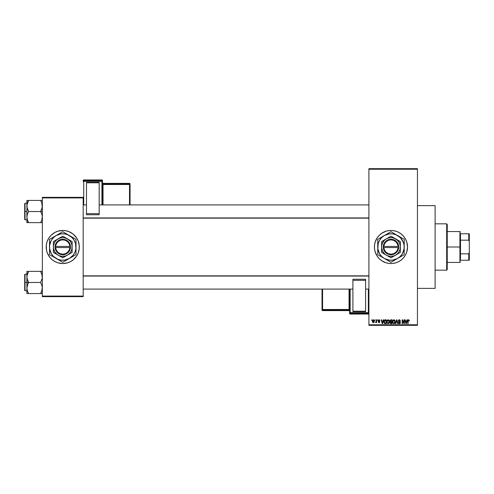 <?xml version="1.0" encoding="UTF-8"?>
<svg xmlns="http://www.w3.org/2000/svg" width="494" height="494" viewBox="0 0 494 494"><rect width="100%" height="100%" fill="white"/><g stroke="black" fill="none" stroke-linecap="round" stroke-linejoin="round"><path stroke-width="0.74" d="M383.183 261.604A16.549 16.549 0 0 0 390.97 263.549A16.549 16.549 0 0 1 374.421 247A16.549 16.549 0 0 1 390.97 230.451A16.549 16.549 0 0 0 383.183 232.396M383.153 232.415A16.549 16.549 0 0 0 378.194 236.484M378.163 236.521A16.549 16.549 0 0 0 375.137 242.196L377.212 237.805L379.269 235.298L381.776 233.242L386.166 231.161L389.346 230.531L392.594 230.531L395.774 231.161L398.769 232.408L401.468 234.205L403.765 236.503L405.568 239.201L406.809 242.196L407.519 247L406.809 251.804L405.568 254.799L403.765 257.498L401.468 259.795L398.769 261.592L395.774 262.839L392.594 263.469L389.346 263.469L386.166 262.839L381.776 260.758L379.269 258.702L377.212 256.195L375.137 251.804A16.549 16.549 0 0 0 378.163 257.479M375.131 242.202A16.549 16.549 0 0 0 374.501 245.376L375.137 242.196M374.501 245.382A16.549 16.549 0 0 0 374.421 246.981M374.421 247.019A16.549 16.549 0 0 0 374.501 248.618M375.137 251.804L374.501 248.624A16.549 16.549 0 0 0 375.131 251.798M378.194 257.516A16.549 16.549 0 0 0 383.153 261.585M379.411 319.865L379.837 320.668L378.96 320.161L378.49 320.668L379.645 321.403L379.738 322.181L378.682 322.619L378.182 321.872L379.065 322.267L379.429 321.86L378.281 321.199L378.182 320.322L379.293 319.809M417.449 288.373L435.103 288.373L435.103 205.628L417.449 205.628L435.103 205.628L435.103 288.373L417.449 288.373M59.533 230.772A16.549 16.549 0 0 0 51.073 235.286L54.958 232.408L57.959 231.161L62.763 230.451L65.992 230.772L69.092 231.711L73.26 234.205L76.521 237.805L78.052 240.664L79.231 245.376L79.231 248.624L78.052 253.336L76.521 256.195L73.26 259.795L70.562 261.592L67.567 262.839L62.763 263.549A16.549 16.549 0 0 1 46.214 247A16.549 16.549 0 0 1 62.763 230.451A16.549 16.549 0 0 1 79.312 247A16.549 16.549 0 0 1 62.763 263.549L57.959 262.839A16.549 16.549 0 0 0 59.533 263.228M51.049 235.311A16.549 16.549 0 0 0 47.473 240.658L49.005 237.805L51.061 235.298M47.467 240.677A16.549 16.549 0 0 0 47.467 253.323M51.073 258.714A16.549 16.549 0 0 0 57.946 262.833L54.958 261.592L52.265 259.795L49.968 257.498L47.473 253.336A16.549 16.549 0 0 0 51.049 258.689M368.907 169.22L368.907 324.78L417.449 324.78L417.449 169.22L368.907 169.22L368.907 168.67L417.449 168.67L417.449 169.22L417.449 168.67L368.907 168.67L368.907 325.33L417.449 325.33L417.449 169.22L368.907 169.22M374.823 320.365L375.174 319.816L374.823 320.365M375.477 322.52L376.23 322.174L375.477 322.52L376.162 321.841L376.23 319.816L376.576 319.816L376.576 322.619L376.23 322.174L375.477 322.52L376.23 321.267L375.477 322.52L376.23 322.174L376.576 322.619L376.576 319.816L376.23 319.816L376.576 319.816L376.576 322.619L376.23 322.619M377.231 320.365L377.583 319.816L377.231 320.365M383.332 319.816L383.029 320.964L383.332 319.816L383.702 319.816L382.634 323.675L382.263 323.675L381.14 319.816L381.51 319.816L381.813 320.964L383.029 320.964L381.813 320.964L381.51 319.816L381.14 319.816L382.263 323.675L382.634 323.675L383.702 319.816L383.332 319.816L383.702 319.816L382.634 323.675L382.263 323.675L381.14 319.816L381.51 319.816M387.197 320.229L388.562 319.853L389.389 321.007L389.192 323.014L388.025 323.718L386.895 322.681L386.938 320.674L388.111 319.76L387.105 320.353L386.759 321.742L388.111 323.724L389.47 321.693L389.118 320.371L388.111 319.76L389.118 320.371M392.965 320.229L394.329 319.853L395.157 321.007L394.959 323.014L393.879 323.724L392.81 323.033L392.6 321.02L393.063 320.112L393.879 319.76L392.872 320.353L392.526 321.742L393.879 323.724L395.231 321.693L394.885 320.371L393.879 319.76L394.799 320.242M408.594 319.766L409.273 320.964L408.68 320.26L408.174 320.39L408.069 323.675L407.723 323.675L407.846 320.211L408.513 319.76L407.723 321.051L407.723 323.675L408.069 323.675L408.118 320.507L408.501 320.217L409.273 320.964L409.174 320.248M374.501 248.624L374.501 245.376M407 319.816L406.698 320.964L407 319.816L407.371 319.816L406.303 323.675L405.932 323.675L404.814 319.816L405.179 319.816L405.481 320.964L406.698 320.964L405.481 320.964L405.179 319.816L404.814 319.816L405.932 323.675L406.303 323.675L407.371 319.816L407 319.816L407.371 319.816L406.303 323.675L405.932 323.675L404.814 319.816L405.179 319.816M404.061 319.816L404.061 322.903L404.061 319.816L404.413 319.816L404.413 323.675L404.036 323.675L402.554 320.581L402.554 323.675L402.202 323.675L402.202 319.816L402.579 319.816L404.061 322.903L402.579 319.816L402.202 319.816L402.202 323.675L402.554 323.675L402.554 320.581L404.036 323.675L404.413 323.675L404.413 319.816L404.061 319.816L404.413 319.816L404.413 323.675L404.036 323.675M398.392 322.57L399.436 323.274L400.097 322.656L398.294 320.884L398.757 319.933L399.634 319.785L400.548 321.069L399.442 320.217L398.843 320.384L398.658 321.032L400.196 321.958L400.387 323.07L399.448 323.724L398.46 323.002L398.744 322.52L398.979 323.119L399.689 323.237L400.091 322.551L398.59 321.643L398.294 320.884L398.825 321.804L399.986 322.261L399.436 323.274L398.392 322.57L399.448 323.724L400.449 322.668L398.646 320.878L399.356 320.217L400.548 321.069L399.51 319.766M396.608 320.872L395.836 323.675L395.466 323.675L396.571 319.816L396.91 319.816L397.954 323.675L397.59 323.675L396.762 320.266L395.836 323.675L395.466 323.675L395.836 323.675L396.762 320.266L397.59 323.675L397.954 323.675L396.91 319.816L396.571 319.816L396.91 319.816L397.954 323.675L397.59 323.675L396.762 320.266M389.97 322.706L390.346 321.897L389.97 322.706L390.346 321.897L389.865 320.946L390.13 320.112L392.026 319.816L392.026 323.675L390.229 323.416L389.976 322.588L390.346 321.897L389.865 320.946L390.346 321.897L389.97 322.706L390.933 323.675L392.026 323.675L392.026 319.816L390.939 319.816L392.026 319.816L392.026 323.675L390.933 323.675M385.227 319.816C384.252 320.013 383.807 320.668 383.9 321.767L384.449 320.056L386.259 319.816L386.259 323.675L384.486 323.471L383.9 321.897L384.721 323.601L386.259 323.675L386.259 319.816L385.227 319.816L386.259 319.816L386.259 323.675M372.396 321.662L372.47 320.476L373.1 319.797L373.902 319.976L374.316 320.97L374.217 321.977L373.588 322.638L372.704 322.378L372.377 321.489L373.347 322.668L374.322 321.217L373.347 319.76L372.371 321.366M371.513 320.365L371.865 319.816L371.513 320.365M42.354 197.353L83.171 197.353L83.171 197.909L42.354 197.909L42.354 296.091L83.171 296.091L83.171 197.353L42.354 197.353L42.354 197.909L42.354 197.353M46.924 251.804L47.473 253.336L46.529 250.23L46.294 245.376L46.924 242.196L48.165 239.201M42.354 296.647L83.171 296.647L83.171 197.909L42.354 197.909L42.354 296.647L42.354 296.091L83.171 296.091L83.171 296.647L42.354 296.647M65.992 263.228A16.549 16.549 0 0 0 67.555 262.839M67.573 262.833A16.549 16.549 0 0 0 74.452 258.714M74.477 258.689A16.549 16.549 0 0 0 74.477 235.311M74.452 235.286A16.549 16.549 0 0 0 67.573 231.167M69.092 231.711L67.567 231.161A16.549 16.549 0 0 0 65.992 230.772M73.26 259.795L73.631 259.48M77.354 254.799L78.052 253.336M79.231 248.624L79.312 247M78.595 242.196L78.052 240.664M52.265 234.205L51.895 234.52M46.294 245.376L46.214 247M56.427 262.289L57.959 262.839M368.907 325.33L368.907 324.78L417.449 324.78L417.449 325.33L368.907 325.33M398.763 232.402A16.549 16.549 0 0 0 390.97 230.451A16.549 16.549 0 0 1 407.519 247A16.549 16.549 0 0 1 390.97 263.549A16.549 16.549 0 0 0 398.763 261.598M398.775 261.592A16.549 16.549 0 0 0 403.746 257.516M403.777 257.479A16.549 16.549 0 0 0 405.562 254.805M405.568 254.793A16.549 16.549 0 0 0 406.803 251.81M406.809 251.798A16.549 16.549 0 0 0 407.439 248.63M407.439 248.612A16.549 16.549 0 0 0 407.519 247.019M407.519 246.981A16.549 16.549 0 0 0 407.439 245.388M407.439 245.37A16.549 16.549 0 0 0 406.809 242.202M406.803 242.19A16.549 16.549 0 0 0 405.568 239.207M405.562 239.195A16.549 16.549 0 0 0 403.777 236.521M403.746 236.484A16.549 16.549 0 0 0 398.775 232.408M397.306 262.289L397.769 262.092M402.672 258.702L403.765 257.498M384.641 231.711L384.313 231.853M379.269 235.298L378.182 236.503M376.379 239.201L375.681 240.664M374.742 243.77L374.68 244.079M408.513 319.76L409.063 320.038L408.513 319.76L409.063 320.038L409.273 320.964L408.915 320.89M409.063 320.038L409.273 320.964M408.921 321.014L408.501 320.217L408.921 321.014L408.501 320.217L408.069 321.02M408.563 320.217L408.118 320.507L408.563 320.217M408.069 323.675L407.723 323.675L407.723 321.051M407.951 320.026L408.408 319.766M406.253 322.539L406.581 321.415L406.093 323.274L405.605 321.415L406.581 321.415L405.605 321.415L405.895 322.477M402.554 323.675L402.202 323.675L402.202 319.816L402.579 319.816M400.548 321.069L399.973 320.476M399.356 320.217L398.714 321.174M400.443 322.767L399.609 321.637M400.436 322.872L400.189 323.422M399.226 323.706L398.825 323.539M399.294 323.261L398.763 322.662M399.436 323.274L399.986 322.261L398.825 321.804L398.294 320.884L399.387 319.76M400.091 322.743L399.986 322.261L398.763 321.767M400.097 322.656L399.986 322.261M398.454 320.254L398.93 319.84M398.874 321.822L399.201 321.94M396.571 319.816L395.466 323.675L396.571 319.816M395.033 320.649L395.151 320.989M392.915 323.2L392.557 322.242M393.804 323.267L394.366 323.119M393.249 322.983L393.73 323.261M392.996 320.939L393.026 322.625L392.878 321.748L393.885 320.217L394.885 321.687L394.471 323.033L394.885 321.687L393.872 323.274L393.162 322.878M393.817 320.217L394.447 320.439L393.304 320.452L392.878 321.866L393.026 322.625L393.94 323.267M394.873 321.44L394.484 320.476M394.774 320.939L394.533 320.526M390.939 319.816L389.865 320.946M390.229 323.416L390.55 323.626M390.235 320.754L390.982 321.619L390.217 320.946L390.563 320.316L390.427 321.477L391.674 321.619L390.982 321.619M390.606 320.297L390.223 320.847M390.853 323.218L390.322 322.557L390.587 323.162L391.674 323.224L390.322 322.638L390.643 322.107L390.328 322.78M391.674 322.069L391.674 323.224L391.674 322.069L390.643 322.107L390.322 322.638L390.643 322.107L390.322 322.638L390.643 322.107L391.674 322.069M390.655 320.285L391.674 320.266L391.674 321.619L391.674 320.266L390.519 320.334M391.013 322.069L390.39 322.316M389.266 320.649L389.383 320.989M387.154 323.2L386.79 322.242M387.481 322.983L387.969 323.261M387.228 320.939L387.259 322.625L387.111 321.748L388.117 320.217L389.118 321.687L388.599 323.119L389.118 321.687L388.105 323.274L387.395 322.878M388.049 320.217L388.679 320.439L387.537 320.452L387.111 321.866L387.259 322.625L388.173 323.267M388.241 323.261L388.599 323.119M389.105 321.44L388.716 320.476M389.006 320.939L388.766 320.526M384.486 323.471L383.955 322.452M384.054 322.817L383.906 322.039M384.388 320.118L385.061 319.822M384.289 322.31L384.783 323.144L385.907 323.224L385.907 320.266L384.394 320.828L385.907 320.266L385.907 323.224L384.783 323.144L384.344 320.989M384.517 320.575L384.258 321.964M385.135 320.273L384.727 320.378M384.505 322.885L385.283 323.224M382.584 322.539L382.912 321.415L382.584 322.539M382.424 323.274L381.93 321.415L382.455 323.088M381.93 321.415L382.912 321.415L381.93 321.415M379.837 320.668L378.984 319.76L378.132 320.668L379.435 321.927L378.984 322.267L378.182 321.872L378.997 322.668L379.787 321.872L378.484 320.6L378.96 320.161L379.441 320.507M379.485 320.717L378.96 320.161L379.485 320.717L378.96 320.161L379.485 320.717L378.96 320.161L378.484 320.6L379.077 321.063M379.065 320.174L378.484 320.6L378.923 321.007L378.49 320.507M378.867 320.168L378.484 320.6M379.077 322.668L379.787 321.952M379.775 322.026L379.651 322.354M378.2 321.977L378.984 322.267L379.435 321.927L378.923 321.532M378.534 321.816L378.984 322.267L378.534 321.816L378.984 322.267L379.324 321.693M378.984 322.267L379.435 321.927M375.576 322.119L376.162 321.841L376.23 319.816M375.829 322.168L376.162 321.841M373.927 320.001L374.279 320.723M372.569 322.181L372.408 321.742M372.402 320.748L372.593 320.205M373.026 320.285L372.896 322.002M372.834 321.89L373.353 322.267L373.97 321.217L373.353 322.267L373.915 321.724L373.859 320.544L373.248 320.174L373.964 321.044M373.266 322.261L372.717 321.217L373.421 320.168M406.124 323.088L406.204 322.724M384.394 320.828L384.258 321.532M382.226 322.477L382.331 322.872M372.723 321.051L372.723 321.39M446.681 223.831L447.237 224.381L447.237 269.619L446.681 270.169L435.103 270.169L446.681 270.169L446.681 223.831L435.103 223.831L446.681 223.831L446.681 270.169L447.237 269.619L447.237 224.381L446.681 223.831M27.034 278.375L26.904 282.469L28.621 282.469L27.392 279.783L26.904 276.918L27.386 274.065L28.621 271.367L40.632 271.367L42.225 275.461L42.231 278.357L40.632 282.469L28.621 282.469L27.034 278.375M24.7 290.262L24.7 274.528L24.7 282.469L25.033 282.469L25.033 274.195L25.033 282.469L26.904 282.469L26.904 288.021L27.386 285.168L28.621 282.469L40.632 282.469L42.225 286.563L42.231 289.453L40.632 293.572L28.621 293.572L27.392 290.886L26.904 288.021L26.904 293.572L42.354 293.572L40.632 293.572L42.231 289.453L42.225 286.563L40.632 282.469L42.231 278.357L42.28 275.85M26.904 274.195L25.033 274.195L25.033 290.744L24.7 290.41M26.972 289.089L27.034 289.465M27.195 290.219L26.904 288.021L26.904 293.572L28.621 293.572L27.936 293.572L28.621 293.572L27.386 290.873M42.052 290.262L42.218 289.509M42.064 274.72L42.231 275.479M40.953 271.941L40.632 271.367L42.354 271.367L28.621 271.367L27.386 274.059L28.621 271.367L26.904 271.367L27.386 271.367L26.904 271.367L26.904 282.469L25.033 282.469L25.033 290.744L25.033 282.469L24.7 282.469L24.7 274.528L25.033 274.195M26.972 275.85L28.621 271.367L26.904 271.367L26.904 276.918L27.201 274.683M24.7 282.469L24.7 290.41L24.7 282.469M27.93 283.797L28.621 282.469L26.904 282.469L26.904 288.021L27.93 283.797M27.386 271.367L27.034 271.367M27.973 272.608L28.621 271.367L27.936 271.367M41.323 272.688L41.873 274.059M41.873 271.367L42.225 271.367M42.046 274.639L41.873 274.065L42.046 274.639M368.907 276.06L83.171 276.06L368.907 276.06M83.171 217.94L368.907 217.94L83.171 217.94M460.476 233.761L460.476 240.177L460.476 233.761L468.75 233.761L460.476 233.761M460.476 247L460.476 240.177L460.476 253.823L460.476 247L459.92 247L460.476 247M447.237 231.556L459.92 231.556L459.92 247L459.92 231.556L460.476 232.106M447.237 247L459.92 247L447.237 247M460.476 260.239L460.476 253.823L460.476 260.239L469.3 260.239L469.3 252.514L468.75 253.823L460.476 253.823L468.75 253.823L468.75 260.239L468.75 253.823L469.3 252.514L469.3 260.239L460.476 260.239M447.237 262.444L459.92 262.444L459.92 247L459.92 262.444L460.476 261.894M469.3 233.761L468.75 233.761L468.75 240.177L469.3 241.486L469.3 252.514L469.3 233.761L469.3 241.486L468.75 240.177L468.75 233.761L469.3 233.761M460.476 240.177L468.75 240.177L460.476 240.177M42.064 203.781L42.231 207.418L40.632 211.531L42.354 211.531L40.632 211.531L41.867 214.217L42.354 217.082L41.873 219.935L40.632 222.633L41.873 219.941L40.632 222.633L28.621 222.633L27.392 219.954L26.904 217.082L27.386 214.229L28.621 211.531L27.034 207.437L27.028 204.547L28.621 200.428L27.392 203.114L28.621 200.428L26.904 200.428L27.386 200.428L26.904 200.428L26.904 211.531L25.033 211.531L25.033 219.805L25.033 211.531L24.7 211.531L24.7 219.472L24.7 203.59L25.033 203.256L25.033 219.805L24.7 219.472M26.972 218.15L26.904 222.633L42.225 222.633M27.886 221.201L27.386 219.941M42.218 218.57L42.058 219.317M42.28 204.911L42.231 204.547M42.225 200.428L40.632 200.428L41.873 203.12L42.354 205.979L41.873 208.832L40.632 211.531L28.621 211.531L40.632 211.531L41.867 214.217L42.354 217.082L41.873 219.935L40.632 222.633L41.873 222.633M41.373 201.855L40.632 200.428L28.621 200.428L40.632 200.428L41.873 203.127M27.207 203.738L27.034 204.522M24.7 219.324L24.7 211.531L26.904 211.531L26.904 217.082L27.386 214.229L28.621 211.531L27.392 208.851L26.904 205.979L27.034 222.633M25.033 211.531L25.033 203.256L25.033 211.531M24.7 211.531L24.7 203.59L24.7 211.531M26.972 204.911L28.621 200.428L26.904 200.428L27.034 204.535M27.034 200.428L27.386 200.428L27.034 200.428M28.306 222.059L28.621 222.633L26.904 222.633M27.886 221.213L28.621 222.633L27.886 221.213M27.213 219.361L27.386 219.935L27.213 219.361M27.936 222.633L28.621 222.633L27.936 222.633M41.323 201.75L40.632 200.428L41.873 200.428M41.286 221.392L40.632 222.633L41.323 222.633M42.052 274.676L42.218 275.43M27.207 290.262L27.034 289.478M27.386 293.572L27.034 293.572M41.323 293.572L40.632 293.572L41.323 292.25M27.213 274.639L27.386 274.059M42.046 290.299L41.873 290.873M42.286 289.089L42.231 289.453M27.936 200.428L28.621 200.428L27.936 201.75M42.052 203.738L42.218 204.491M27.213 203.701L27.386 203.127M27.386 222.633L27.028 222.633M42.046 219.361L41.873 219.941M42.286 218.15L42.231 218.521M102.48 204.911L102.48 180.495A0.55 0.55 180 0 0 101.925 179.946L101.925 180.761L83.721 180.761L83.721 179.946L101.925 179.946L102.48 180.495L102.48 181.31L83.721 181.335L83.721 204.911L83.721 181.335L101.925 181.335L101.925 204.911L101.925 181.335L102.48 181.31L101.925 180.761A0.55 0.55 0 0 1 102.48 181.31L102.48 204.911M99.171 182.354L86.481 182.354L86.481 182.799L99.171 182.799L99.171 213.674L99.171 182.799L86.481 182.799L86.481 213.674L86.481 182.354L99.171 182.354M99.171 214.736L99.171 213.674L86.481 213.674L86.481 214.736L99.171 214.736L99.171 213.674L86.481 213.674L86.481 214.736L99.171 214.736M83.171 180.495L83.171 181.31A0.55 0.55 0 0 1 83.721 180.761L83.721 179.946L101.925 179.94L101.925 181.335L101.925 180.761L83.721 180.761L83.721 181.335L83.721 180.761L83.171 181.31L83.721 181.335L83.171 181.31L83.171 180.495A0.55 0.55 0 0 1 83.721 179.946L83.721 179.94A0.55 0.55 180 0 0 83.171 180.495L83.721 179.94L101.925 179.94L102.48 180.495M102.48 182.836L103.03 183.385L129.508 183.385L103.03 183.385A0.55 0.55 0 0 1 102.48 182.842A0.55 0.55 180 0 0 103.03 183.385L103.03 183.935A0.55 0.55 0 0 1 102.48 183.379A0.55 0.55 180 0 0 103.03 183.935L103.03 184.503L102.48 184.521L129.508 184.503L129.508 183.935L103.03 183.935L103.03 204.911L103.03 184.503L129.508 184.503L129.508 183.935L103.03 183.935L103.03 183.385L129.508 183.385L129.508 183.935A0.55 0.55 0 0 1 130.058 184.484L130.058 204.911L130.058 183.941L130.058 184.484L129.508 184.503L129.508 204.911L129.508 184.503L130.058 184.484L129.508 183.385L129.508 183.935L129.508 183.385L130.058 183.941A0.55 0.55 180 0 0 129.508 183.385L130.058 183.941M101.925 180.477L101.925 179.946L101.925 180.477M349.598 289.089L349.598 313.505A0.55 0.55 -0 0 0 350.153 314.054L350.153 313.239L368.357 313.239L368.357 314.054L350.153 314.054L349.598 313.505L349.598 312.69L368.357 312.665L368.357 289.089L368.357 312.665L350.153 312.665L350.153 289.089L350.153 312.665L349.598 312.69L350.153 313.239A0.55 0.55 180 0 1 349.598 312.69L349.598 289.089M352.907 311.646L365.597 311.646L365.597 311.201L352.907 311.201L352.907 280.326L352.907 311.201L365.597 311.201L365.597 280.326L365.597 311.646L352.907 311.646M352.907 279.264L352.907 280.326L365.597 280.326L365.597 279.264L352.907 279.264L352.907 280.326L365.597 280.326L365.597 279.264L352.907 279.264M349.598 311.164L349.048 310.615L322.57 310.615L349.048 310.615A0.55 0.55 180 0 1 349.598 311.164A0.55 0.55 -0 0 0 349.048 310.615L349.048 310.065A0.55 0.55 180 0 1 349.598 310.621A0.55 0.55 -0 0 0 349.048 310.065L349.048 309.497L349.598 309.479L322.57 309.497L322.57 310.065L349.048 310.065L349.048 289.089L349.048 309.497L322.57 309.497L322.57 310.065L349.048 310.065L349.048 310.615L322.57 310.615L322.57 310.065A0.55 0.55 180 0 1 322.02 309.516L322.02 289.089L322.02 310.059L322.02 309.516L322.57 309.497L322.57 289.089L322.57 309.497L322.02 309.516L322.57 310.615L322.57 310.065L322.57 310.615L322.02 310.059A0.55 0.55 -0 0 0 322.57 310.615L322.02 310.059M368.907 313.505L368.357 314.061A0.55 0.55 -0 0 0 368.907 313.505A0.55 0.55 180 0 1 368.357 314.054L350.153 314.061L350.153 312.665L350.153 313.239L368.357 313.239L368.357 314.054L350.153 314.054L349.598 313.505M368.907 312.69A0.55 0.55 180 0 1 368.357 313.239L368.357 312.665L368.357 313.239L368.907 312.69L368.357 312.665L368.907 312.69M398.121 247.55L383.819 247.55L384.517 250.125L386.098 252.261L388.352 253.675L390.97 254.169L393.588 253.675L395.842 252.261L397.429 250.125L398.121 247.55A7.169 7.169 0 0 1 390.97 254.169A7.169 7.169 0 0 1 383.819 247.55L383.27 247.55A7.725 7.725 0 0 0 390.97 254.725A7.725 7.725 0 0 0 398.677 247.55L398.121 247.55L398.677 247.55L397.936 250.335L396.231 252.65L393.798 254.188L390.97 254.725L388.142 254.188L385.709 252.65L384.005 250.335L383.251 246.45L384.005 243.666L385.709 241.35L388.142 239.812L390.97 239.275L393.798 239.812L396.231 241.35L397.936 243.666L398.695 246.45A7.725 7.725 0 0 0 390.97 239.275A7.725 7.725 0 0 0 383.27 246.45L398.121 246.45L397.429 243.875L395.842 241.739L393.588 240.325L390.97 239.831L388.352 240.325L386.098 241.739L384.517 243.875L383.819 246.45A7.169 7.169 0 0 1 390.97 239.831A7.169 7.169 0 0 1 398.121 246.45L398.677 246.45L398.695 247.55L383.819 247.55M395.657 238.88L390.97 236.169L400.35 241.585L390.97 236.169L381.596 241.585L390.97 236.169L381.596 241.585L381.596 252.415L381.596 241.585L381.596 252.415L390.97 257.831L381.596 252.415L390.97 257.831L400.35 252.415L390.97 257.831L400.35 252.415L400.35 247A9.38 9.38 0 0 1 386.283 255.12A9.38 9.38 0 0 1 386.283 238.88A9.38 9.38 0 0 1 400.35 247L400.35 241.585L393.397 237.941L390.97 237.62L388.543 237.941L386.283 238.88L384.338 240.368L382.307 243.412L381.677 245.777L381.677 248.223L382.85 251.687L385.264 254.441L387.382 255.664L389.747 256.3L393.397 256.059L395.657 255.12L397.602 253.632L399.09 251.687L400.029 249.427L400.27 245.777L399.634 243.412L398.411 241.294L395.657 238.88M397.59 258.467L400.331 256.361L402.437 253.62L404.098 248.729L404.098 245.271L403.203 241.937L400.331 237.639L396.04 234.767L392.699 233.872L389.241 233.872L384.351 235.533L381.609 237.639L379.503 240.38L378.182 243.573L377.848 248.729L379.503 253.62L381.609 256.361L384.351 258.467L389.241 260.128L392.699 260.128L397.59 258.467L390.97 262.289L389.396 261.375L390.97 262.289L404.209 254.645L400.998 256.497L404.209 254.645L404.209 239.355L402.635 238.448L404.209 239.355L404.209 247A13.239 13.239 0 0 1 397.59 258.467L401.005 256.491L397.59 258.467A13.239 13.239 0 0 1 384.351 258.467L390.97 262.289L395.861 259.461M394.879 233.971L402.629 238.441L390.97 231.711L395.879 234.545L390.97 231.711L377.731 239.355L382.64 236.527L377.731 239.355L377.731 247A13.239 13.239 0 0 1 384.351 235.533L382.609 236.54L384.351 235.533A13.239 13.239 0 0 1 397.59 235.533L395.879 234.545M387.061 260.029L386.067 259.455M381.64 256.899L382.609 257.46M404.209 245.012L404.209 239.355L397.59 235.533A13.239 13.239 0 0 1 404.209 247M384.351 258.467A13.239 13.239 0 0 1 377.731 247M377.731 249.001L377.731 254.645L380.93 256.491M404.209 250.933L404.209 252.823M404.209 249.001L404.209 250.168M400.301 256.899L399.319 257.467M403.228 255.213L401.011 256.491M394.193 260.431L394.879 260.029M387.771 260.437L389.988 261.721M377.731 250.927L377.731 250.174M377.731 253.508L377.731 252.823M378.713 238.787L380.942 237.503M381.64 237.101L382.609 236.54M377.731 243.067L377.731 241.177M377.731 244.999L377.731 243.832M394.175 233.563L390.97 231.711M387.753 233.569L387.061 233.971M384.351 235.533L386.08 234.539M404.209 243.067L404.209 243.826M404.209 240.492L404.209 241.177M400.992 237.497L400.301 237.101M399.306 236.527L397.59 235.533M380.473 238.935L379.503 240.38M401.468 255.065L402.437 253.62M383.27 247.55L383.251 246.45L383.251 247.55M383.819 246.45L398.121 246.45M69.913 247.55L55.612 247.55L56.304 250.125L57.891 252.261L60.145 253.675L62.763 254.169L65.375 253.675L67.635 252.261L69.216 250.125L69.913 247.55A7.169 7.169 0 0 1 62.763 254.169A7.169 7.169 0 0 1 55.612 247.55L55.056 247.55A7.725 7.725 0 0 0 62.763 254.725A7.725 7.725 0 0 0 70.463 247.55L69.913 247.55L70.463 247.55L70.228 248.976L68.987 251.576L65.591 254.188L61.324 254.589L57.502 252.65L55.297 248.976L55.038 246.45L55.797 243.666L58.644 240.467L62.763 239.275L65.591 239.812L68.024 241.35L69.728 243.666L70.481 247.55L55.612 247.55M67.45 238.88L62.763 236.169L72.136 241.585L62.763 236.169L53.383 241.585L62.763 236.169L53.383 241.585L53.383 252.415L53.383 241.585L53.383 252.415L62.763 257.831L53.383 252.415L62.763 257.831L72.136 252.415L62.763 257.831L72.136 252.415L72.136 247A9.38 9.38 0 0 1 58.07 255.12A9.38 9.38 0 0 1 58.07 238.88A9.38 9.38 0 0 1 72.136 247L72.136 241.585L65.189 237.941L62.763 237.62L60.336 237.941L57.051 239.559L55.322 241.294L54.099 243.412L53.463 245.777L53.463 248.223L54.643 251.687L57.051 254.441L59.175 255.664L61.54 256.3L65.189 256.059L67.45 255.12L69.395 253.632L70.883 251.687L71.821 249.427L72.056 245.777L71.426 243.412L70.204 241.294L67.45 238.88M69.382 258.467L73.266 255.058L74.989 252.064L75.885 248.729L75.551 243.573L74.224 240.38L72.124 237.639L67.826 234.767L64.492 233.872L61.034 233.872L56.143 235.533L53.401 237.639L51.296 240.38L49.635 245.271L49.635 248.729L51.296 253.62L53.401 256.361L57.693 259.233L61.034 260.128L64.492 260.128L69.382 258.467L62.763 262.289L61.182 261.375L62.763 262.289L76.002 254.645L72.785 256.497L76.002 254.645L76.002 239.355L74.421 238.448L76.002 239.355L76.002 247A13.239 13.239 0 0 1 69.382 258.467L71.093 257.479L69.382 258.467A13.239 13.239 0 0 1 56.143 258.467L62.763 262.289L67.653 259.461M66.671 233.971L74.421 238.441L62.763 231.711L67.666 234.545L62.763 231.711L49.524 239.355L54.426 236.527L49.524 239.355L49.524 254.645L49.524 247A13.239 13.239 0 0 1 56.143 235.533L54.426 236.521M59.539 233.569L58.854 233.971M53.432 237.101L56.143 235.533A13.239 13.239 0 0 1 69.382 235.533L67.666 234.545M58.854 260.029L57.854 259.455M53.432 256.899L54.426 257.473M75.014 255.213L72.779 256.503M76.002 245.012L76.002 239.355L69.382 235.533A13.239 13.239 0 0 1 76.002 247M56.143 258.467A13.239 13.239 0 0 1 49.524 247M49.524 249.001L49.524 254.645L52.722 256.491M76.002 250.933L76.002 252.823M76.002 249.001L76.002 250.168M72.093 256.899L71.124 257.46M65.98 260.431L66.671 260.029M59.564 260.437L61.781 261.721M49.524 250.927L49.524 250.174M49.524 253.508L49.524 252.823M50.505 238.787L52.728 237.503M49.524 243.067L49.524 241.177M49.524 244.999L49.524 243.832M62.763 231.711L65.968 233.563M56.143 235.533L57.872 234.539M76.002 243.067L76.002 243.826M76.002 240.492L76.002 241.177M72.093 237.101L72.791 237.503M71.093 236.527L69.382 235.533M52.259 238.935L51.296 240.38M73.26 255.065L74.224 253.62M55.612 246.45L69.913 246.45L69.216 243.875L67.635 241.739L65.375 240.325L62.763 239.831L60.145 240.325L57.891 241.739L56.304 243.875L55.612 246.45A7.169 7.169 0 0 1 62.763 239.831A7.169 7.169 0 0 1 69.913 246.45L70.463 246.45A7.725 7.725 0 0 0 62.763 239.275A7.725 7.725 0 0 0 55.056 246.45L55.612 246.45L55.056 246.45L55.038 247.55L55.038 246.45L69.913 246.45M70.481 247.55L70.481 246.45L70.463 247.55M41.799 289.089L42.354 289.638M26.904 290.744L25.033 290.744M41.799 275.85L42.354 275.3M83.171 289.089L352.907 289.089M365.597 289.089L368.907 289.089M83.171 275.85L368.907 275.85M368.907 204.911L99.171 204.911M86.481 204.911L83.171 204.911M368.907 218.15L83.171 218.15M41.799 204.911L42.354 204.362M26.904 219.805L25.033 219.805M26.904 203.256L25.033 203.256M41.799 218.15L42.354 218.7"/></g></svg>
